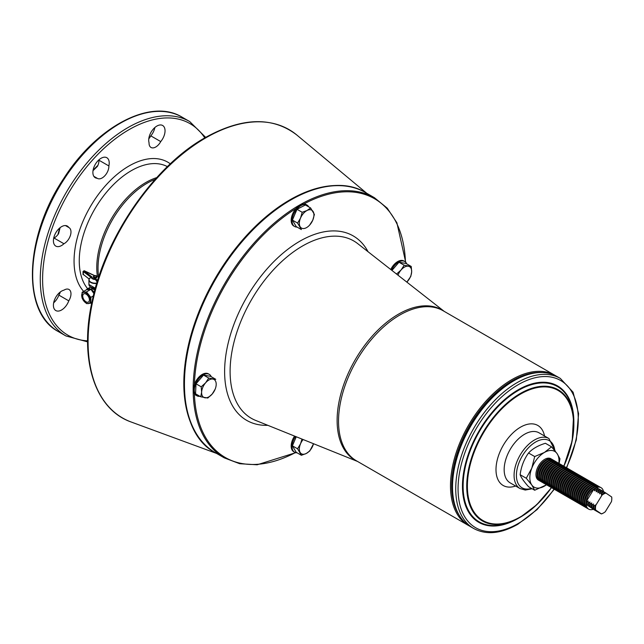<?xml version="1.0" encoding="UTF-8"?>
<svg xmlns="http://www.w3.org/2000/svg" width="644" height="644" viewBox="0 0 644 644"><rect width="100%" height="100%" fill="white"/><g stroke="black" fill="none" stroke-linecap="round" stroke-linejoin="round"><path stroke-width="0.97" d="M160.734 141.583A11.552 6.673 120 0 0 162.65 125.491A11.552 6.673 120 0 0 152.676 129.822A11.552 6.673 120 0 0 149.054 142.743A9.491 5.482 120 0 0 151.018 147.468A9.491 5.482 120 0 0 160.734 141.583L150.809 135.86A9.491 5.482 -60 0 1 148.796 138.774M154.874 127.504A11.552 6.673 -60 0 1 150.809 135.86M93.847 176.335L97.196 178.267A9.491 5.482 120 0 0 97.421 178.412A9.491 5.482 120 0 0 104.883 175.707A9.491 5.482 120 0 0 108.868 165.943A11.552 6.673 120 0 0 106.823 157.716A11.552 6.673 120 0 0 95.272 164.389A11.552 6.673 120 0 0 95.272 177.728A11.552 6.673 120 0 0 97.196 178.267M99.055 159.728A11.552 6.673 -60 0 1 98.951 160.219L108.868 165.943M98.951 160.219A9.491 5.482 -60 0 1 97.437 166.377L93.018 170.66M60.101 227.67L58.604 233.643A9.491 5.482 -60 0 1 54.024 238.03L63.941 243.754A9.491 5.482 120 0 0 70.405 235.43A9.491 5.482 120 0 0 69.013 227.614A9.491 5.482 120 0 0 68.779 227.485A11.552 6.673 120 0 0 67.354 226.092A11.552 6.673 120 0 0 55.803 232.758A11.552 6.673 120 0 0 55.803 246.105A11.552 6.673 120 0 0 63.941 243.754M65.43 225.553L68.779 227.485M60.375 291.917A9.491 5.482 -60 0 1 58.862 295.121L68.779 300.853A9.491 5.482 120 0 0 69.013 289.494A9.491 5.482 120 0 0 63.941 290.162A11.552 6.673 120 0 0 54.571 299.758A11.552 6.673 120 0 0 55.803 310.561A11.552 6.673 120 0 0 68.779 300.853M58.862 295.121A11.552 6.673 -60 0 1 53.653 302.825M57.936 234.577A88.3 50.981 -60 0 1 59.739 227.968M93.09 170.201A88.3 50.981 -60 0 1 97.92 165.331M560.32 378.414A86.65 50.023 -60 0 0 473.678 428.437A86.65 50.023 -60 0 0 473.678 528.491L470.466 526.639A86.65 50.023 -60 0 1 452.523 486.969L452.523 485.286A84.581 48.831 -60 0 1 512.326 381.691L513.791 380.854A86.65 50.023 -60 0 1 557.116 376.563L560.32 378.414L573.088 392.212L578.586 413.601L576.324 439.876L566.672 467.834M452.523 486.969A86.65 50.023 -60 0 1 513.791 380.854M549.622 486.518A12.381 7.148 -60 0 1 549.01 486.228A12.381 7.148 -60 0 1 549.01 471.931A12.381 7.148 -60 0 1 561.391 464.783A12.381 7.148 -60 0 1 561.946 465.169M549.01 486.228L548.43 485.89A12.381 7.148 -60 0 1 548.43 471.593A12.381 7.148 -60 0 1 560.803 464.453L561.391 464.783M551.369 487.524A12.381 7.148 -60 0 1 550.757 487.234L550.177 486.896A12.381 7.148 -60 0 1 547.617 481.237L547.617 480.561A11.552 6.673 -60 0 1 555.78 466.409L556.368 466.071A12.381 7.148 -60 0 1 562.558 465.459L563.138 465.797A12.381 7.148 -60 0 1 563.693 466.184A75.131 43.381 -60 0 0 541.854 386.972A75.131 43.381 -60 0 0 468.51 472.889A75.131 43.381 -60 0 0 520.497 516.818A75.131 43.381 -60 0 0 551.393 487.54M547.617 481.237A12.381 7.148 -60 0 1 556.368 466.071M550.757 487.234A12.381 7.148 -60 0 1 550.757 472.946A12.381 7.148 -60 0 1 563.138 465.797M553.124 488.538A12.381 7.148 -60 0 1 552.512 488.249L551.924 487.911A12.381 7.148 -60 0 1 549.364 482.243L549.364 481.567A11.552 6.673 -60 0 1 557.535 467.423L558.115 467.085A12.381 7.148 -60 0 1 564.305 466.473L564.893 466.811A12.381 7.148 -60 0 1 565.448 467.19M549.364 482.243A12.381 7.148 -60 0 1 558.115 467.085M552.512 488.249A12.381 7.148 -60 0 1 552.512 473.952A12.381 7.148 -60 0 1 564.893 466.811M554.87 489.545A12.381 7.148 -60 0 1 554.259 489.255L553.679 488.925A12.381 7.148 -60 0 1 551.111 483.258L551.111 482.581A11.552 6.673 -60 0 1 559.282 468.43L559.869 468.091A12.381 7.148 -60 0 1 566.06 467.48L566.639 467.818A12.381 7.148 -60 0 1 567.195 468.204M551.111 483.258A12.381 7.148 -60 0 1 559.869 468.091M554.259 489.255A12.381 7.148 -60 0 1 554.259 474.966A12.381 7.148 -60 0 1 566.639 467.818M556.625 490.559A12.381 7.148 -60 0 1 556.014 490.269L555.426 489.931A12.381 7.148 -60 0 1 552.866 484.264L552.866 483.596A11.552 6.673 -60 0 1 561.037 469.444L561.616 469.106A12.381 7.148 -60 0 1 567.807 468.494L568.394 468.832A12.381 7.148 -60 0 1 568.95 469.21M552.866 484.264A12.381 7.148 -60 0 1 561.616 469.106M556.014 490.269A12.381 7.148 -60 0 1 556.014 475.972A12.381 7.148 -60 0 1 568.394 468.832M558.372 491.565A12.381 7.148 -60 0 1 557.76 491.283L557.181 490.945A12.381 7.148 -60 0 1 554.613 485.278L554.613 484.602A11.552 6.673 -60 0 1 562.784 470.45L563.371 470.12A12.381 7.148 -60 0 1 569.554 469.5L570.141 469.838A12.381 7.148 -60 0 1 570.697 470.225M554.613 485.278A12.381 7.148 -60 0 1 563.371 470.12M557.76 491.283A12.381 7.148 -60 0 1 557.76 476.987A12.381 7.148 -60 0 1 570.141 469.838M560.127 492.579A12.381 7.148 -60 0 1 559.515 492.29L558.928 491.952A12.381 7.148 -60 0 1 556.368 486.284L556.368 485.616A11.552 6.673 -60 0 1 564.538 471.464L565.118 471.126A12.381 7.148 -60 0 1 571.309 470.514L571.888 470.853A12.381 7.148 -60 0 1 572.444 471.239M556.368 486.284A12.381 7.148 -60 0 1 565.118 471.126M559.515 492.29A12.381 7.148 -60 0 1 559.515 478.001A12.381 7.148 -60 0 1 571.888 470.853M561.874 493.594A12.381 7.148 -60 0 1 561.262 493.304L560.683 492.966A12.381 7.148 -60 0 1 558.115 487.299L558.115 486.623A11.552 6.673 -60 0 1 566.285 472.471L566.873 472.141A12.381 7.148 -60 0 1 573.055 471.521L573.643 471.859A12.381 7.148 -60 0 1 574.198 472.245M558.115 487.299A12.381 7.148 -60 0 1 566.873 472.141M561.262 493.304A12.381 7.148 -60 0 1 561.262 479.007A12.381 7.148 -60 0 1 573.643 471.859M563.629 494.6A12.381 7.148 -60 0 1 563.017 494.31L562.429 493.972A12.381 7.148 -60 0 1 559.869 488.305L559.869 487.637A11.552 6.673 -60 0 1 568.04 473.485L568.62 473.147A12.381 7.148 -60 0 1 574.81 472.535L575.39 472.873A12.381 7.148 -60 0 1 575.945 473.26M559.869 488.305A12.381 7.148 -60 0 1 568.62 473.147M563.017 494.31A12.381 7.148 -60 0 1 563.017 480.022A12.381 7.148 -60 0 1 575.39 472.873M565.376 495.614A12.381 7.148 -60 0 1 564.764 495.325L564.184 494.986A12.381 7.148 -60 0 1 561.616 489.319L561.616 488.643A11.552 6.673 -60 0 1 569.787 474.499L570.367 474.161A12.381 7.148 -60 0 1 576.557 473.549L577.145 473.879A12.381 7.148 -60 0 1 577.7 474.266M561.616 489.319A12.381 7.148 -60 0 1 570.367 474.161M564.764 495.325A12.381 7.148 -60 0 1 564.764 481.028A12.381 7.148 -60 0 1 577.145 473.879M567.131 496.621A12.381 7.148 -60 0 1 566.519 496.331L565.931 495.993A12.381 7.148 -60 0 1 563.371 490.326L563.371 489.657A11.552 6.673 -60 0 1 571.534 475.505L572.122 475.167A12.381 7.148 -60 0 1 578.312 474.556L578.892 474.894A12.381 7.148 -60 0 1 579.447 475.28M563.371 490.326A12.381 7.148 -60 0 1 572.122 475.167M593.752 508.824L594.967 509.557A11.962 6.907 120 0 1 594.879 508.188A11.962 6.907 120 0 1 595.104 505.806L595.217 504.985L593.857 505.902A12.381 7.148 -60 0 0 593.752 508.824L593.172 508.486A12.381 7.148 -60 0 1 593.124 507.512A12.381 7.148 -60 0 1 593.277 505.564L593.857 505.902M594.879 508.011A11.552 6.673 -60 0 1 594.879 507.85A11.552 6.673 -60 0 1 595.217 504.985M593.277 505.564L593.462 503.97L592.11 504.896A12.381 7.148 -60 0 0 592.005 507.81L593.172 508.486M593.124 507.512L593.124 506.836A11.552 6.673 -60 0 1 593.462 503.97M591.538 507.617L591.417 507.472A12.381 7.148 -60 0 1 591.377 506.498A12.381 7.148 -60 0 1 591.53 504.558L591.715 502.956L590.363 503.882A12.381 7.148 -60 0 0 590.25 506.796L591.538 507.617M591.53 507.536A11.552 6.673 -60 0 1 591.385 506.152M591.981 506.128A12.381 7.148 -60 0 1 591.401 506.49L591.377 505.83A11.552 6.673 -60 0 1 591.715 502.956M589.791 506.603L589.671 506.466A12.381 7.148 -60 0 1 589.63 505.492A12.381 7.148 -60 0 1 589.775 503.544L589.96 501.95L588.608 502.867A12.381 7.148 -60 0 0 588.503 505.79L589.791 506.603M589.775 506.522A11.552 6.673 -60 0 1 589.63 505.146M589.63 505.492L589.63 504.816A11.552 6.673 -60 0 1 589.96 501.95M588.503 505.79L587.916 505.451A12.381 7.148 -60 0 1 587.875 504.477A12.381 7.148 -60 0 1 588.028 502.537L588.608 502.867M588.028 502.537L588.214 500.935L586.861 501.861A12.381 7.148 -60 0 0 586.748 504.775L587.916 505.451M587.875 504.477L587.875 503.801A11.552 6.673 -60 0 1 588.214 500.935M586.748 504.775L593.849 509.613A12.381 7.148 -60 0 0 593.921 509.589M603.195 493.618A11.552 6.673 -60 0 0 603.05 493.698A11.552 6.673 -60 0 0 601.416 494.834L601.601 493.24L601.013 492.901L599.661 493.819L599.846 492.225L599.266 491.887L597.914 492.813L598.099 491.211L597.519 490.881L596.159 491.799L596.352 490.205L595.764 489.867L594.412 490.792L594.597 489.19L594.018 488.852A12.381 7.148 120 0 0 586.273 501.523L586.861 501.861M603.484 491.597A12.381 7.148 120 0 0 596.489 487.548A12.381 7.148 120 0 0 594.879 488.305A12.381 7.148 120 0 0 594.018 488.852L586.273 501.523A12.381 7.148 120 0 0 586.129 503.471A12.381 7.148 120 0 0 586.169 504.437A12.381 7.148 120 0 0 593.269 509.275M605.36 492.749L604.072 491.927A12.381 7.148 -60 0 0 601.601 493.24M601.013 492.901A12.381 7.148 -60 0 1 601.882 492.354A12.381 7.148 -60 0 1 603.492 491.597L604.072 491.927M599.661 493.819A11.552 6.673 -60 0 1 601.295 492.684L601.882 492.354M603.613 491.734L602.325 490.921A12.381 7.148 -60 0 0 599.846 492.225M599.266 491.887A12.381 7.148 -60 0 1 600.128 491.34A12.381 7.148 -60 0 1 601.738 490.583L600.57 489.907A12.381 7.148 -60 0 0 598.099 491.211M597.914 492.813A11.552 6.673 -60 0 1 599.548 491.678L600.128 491.34M599.83 491.517A11.552 6.673 -60 0 1 601.858 490.728M597.519 490.881A12.381 7.148 -60 0 1 598.381 490.326A12.381 7.148 -60 0 1 599.991 489.569L598.823 488.901A12.381 7.148 -60 0 0 596.352 490.205M596.159 491.799A11.552 6.673 -60 0 1 597.793 490.664L598.381 490.326M598.083 490.503A11.552 6.673 -60 0 1 600.111 489.714M594.412 490.792A11.552 6.673 -60 0 1 596.046 489.657L596.626 489.319A12.381 7.148 120 0 1 598.236 488.563L598.823 488.901M596.626 489.319A12.381 7.148 120 0 0 595.764 489.867M598.356 488.707L597.069 487.886A12.381 7.148 -60 0 0 594.597 489.19M596.489 487.548L597.069 487.886M601.762 491.147L601.351 490.865M595.668 510.603A12.381 7.148 -60 0 1 595.603 510.628L593.849 509.613M600.916 513.63A12.381 7.148 -60 0 1 600.852 513.654L595.603 510.628M611.8 498.585A11.962 6.907 120 0 0 611.8 498.416A11.962 6.907 120 0 0 611.711 497.039L611.639 496.959A11.552 6.673 -60 0 1 611.8 498.754A11.552 6.673 -60 0 1 611.462 501.62L605.263 511.771A11.552 6.673 -60 0 1 603.629 512.898A11.552 6.673 -60 0 1 601.319 513.848L595.628 509.976A11.552 6.673 -60 0 1 595.797 505.315L601.995 495.172A11.552 6.673 -60 0 1 605.948 493.087L611.639 496.959M603.629 512.898L603.339 513.067A11.962 6.907 120 0 1 601.391 513.928L601.319 513.848M601.391 513.928L600.852 513.654M599.991 489.569L600.57 489.907M601.738 490.583L602.325 490.921M603.05 493.698L603.339 493.529A11.962 6.907 120 0 1 605.288 492.668L605.948 493.087M603.339 493.529A11.962 6.907 120 0 0 602.108 494.351L601.995 495.172M601.416 494.834L602.108 494.351M589.775 503.544L590.363 503.882M591.53 504.558L592.11 504.896M595.104 505.806L595.797 505.315M595.628 509.976L594.967 509.557M592.005 507.81L591.417 507.472M590.25 506.796L589.671 506.466M586.129 503.471L586.129 502.795A11.552 6.673 -60 0 1 593.486 489.158A11.552 6.673 -60 0 1 594.291 488.643L594.879 488.305M588.133 508.752A12.381 7.148 -60 0 1 587.521 508.462A12.381 7.148 -60 0 1 587.521 494.165A12.381 7.148 -60 0 1 599.902 487.025A12.381 7.148 -60 0 1 600.458 487.403M587.521 508.462L586.942 508.124A12.381 7.148 -60 0 1 584.374 502.457A12.381 7.148 -60 0 1 593.124 487.299A12.381 7.148 -60 0 1 599.314 486.687L599.902 487.025M591.957 506.812A11.552 6.673 -60 0 1 591.45 507.045M584.374 502.457L584.374 501.781A11.552 6.673 -60 0 1 592.544 487.637L593.124 487.299M600.643 491.131A11.552 6.673 -60 0 1 600.691 491.686M586.386 507.738A12.381 7.148 -60 0 1 585.774 507.448A12.381 7.148 -60 0 1 585.774 493.159A12.381 7.148 -60 0 1 598.147 486.011A12.381 7.148 -60 0 1 598.703 486.397M585.774 507.448L585.187 507.11A12.381 7.148 -60 0 1 582.627 501.451A12.381 7.148 -60 0 1 591.377 486.284A12.381 7.148 -60 0 1 597.568 485.673L598.147 486.011M600.128 491.364A12.381 7.148 -60 0 1 600.111 492.048M590.21 505.806A11.552 6.673 -60 0 1 589.703 506.039M582.627 501.451L582.627 500.774A11.552 6.673 -60 0 1 590.789 486.623L591.377 486.284M598.888 490.116A11.552 6.673 -60 0 1 598.944 490.68M591.892 504.767A11.552 6.673 -60 0 1 591.458 505.073M584.631 506.731A12.381 7.148 -60 0 1 584.019 506.442A12.381 7.148 -60 0 1 584.019 492.145A12.381 7.148 -60 0 1 596.4 484.996A12.381 7.148 -60 0 1 596.956 485.383M584.019 506.442L583.44 506.104A12.381 7.148 -60 0 1 580.872 500.436A12.381 7.148 -60 0 1 589.63 485.278A12.381 7.148 -60 0 1 595.813 484.666L596.4 484.996M598.381 490.35A12.381 7.148 -60 0 1 598.356 491.042M590.234 505.113A12.381 7.148 -60 0 1 589.646 505.476M580.872 500.436L580.872 499.76A11.552 6.673 -60 0 1 589.043 485.616L589.63 485.278M590.146 503.761A11.552 6.673 -60 0 1 589.711 504.067M582.884 505.717A12.381 7.148 -60 0 1 582.273 505.427A12.381 7.148 -60 0 1 582.273 491.139A12.381 7.148 -60 0 1 594.645 483.99A12.381 7.148 -60 0 1 595.201 484.377M582.273 505.427L581.685 505.089A12.381 7.148 -60 0 1 579.125 499.422A12.381 7.148 -60 0 1 587.875 484.264A12.381 7.148 -60 0 1 594.066 483.652L594.645 483.99M579.125 499.422L579.125 498.754A11.552 6.673 -60 0 1 587.296 484.602L587.875 484.264M581.13 504.711A12.381 7.148 -60 0 1 580.518 504.421A12.381 7.148 -60 0 1 580.518 490.124A12.381 7.148 -60 0 1 592.899 482.976A12.381 7.148 -60 0 1 593.454 483.362M580.518 504.421L579.938 504.083A12.381 7.148 -60 0 1 577.37 498.416A12.381 7.148 -60 0 1 586.129 483.258A12.381 7.148 -60 0 1 592.311 482.638L592.899 482.976M577.37 498.416L577.37 497.74A11.552 6.673 -60 0 1 585.541 483.588L586.129 483.258M579.383 503.697A12.381 7.148 -60 0 1 578.771 503.407A12.381 7.148 -60 0 1 578.771 489.118A12.381 7.148 -60 0 1 591.144 481.97A12.381 7.148 -60 0 1 591.707 482.356M578.771 503.407L578.183 503.069A12.381 7.148 -60 0 1 575.623 497.401A12.381 7.148 -60 0 1 584.374 482.243A12.381 7.148 -60 0 1 590.564 481.632L591.144 481.97M575.623 497.401L575.623 496.733A11.552 6.673 -60 0 1 583.794 482.581L584.374 482.243M577.628 502.682A12.381 7.148 -60 0 1 577.016 502.401A12.381 7.148 -60 0 1 577.016 488.104A12.381 7.148 -60 0 1 589.397 480.955A12.381 7.148 -60 0 1 589.952 481.342M577.016 502.401L576.436 502.062A12.381 7.148 -60 0 1 573.868 496.395A12.381 7.148 -60 0 1 582.627 481.237A12.381 7.148 -60 0 1 588.817 480.617L589.397 480.955M573.868 496.395L573.868 495.719A11.552 6.673 -60 0 1 582.039 481.567L582.627 481.237M575.881 501.676A12.381 7.148 -60 0 1 575.269 501.386A12.381 7.148 -60 0 1 575.269 487.089A12.381 7.148 -60 0 1 587.65 479.949A12.381 7.148 -60 0 1 588.205 480.327M575.269 501.386L574.681 501.048A12.381 7.148 -60 0 1 572.122 495.381A12.381 7.148 -60 0 1 580.872 480.223A12.381 7.148 -60 0 1 587.062 479.611L587.65 479.949M572.122 495.381L572.122 494.713A11.552 6.673 -60 0 1 580.292 480.561L580.872 480.223M574.126 500.662A12.381 7.148 -60 0 1 573.514 500.372A12.381 7.148 -60 0 1 573.514 486.083A12.381 7.148 -60 0 1 585.895 478.935A12.381 7.148 -60 0 1 586.451 479.321M573.514 500.372L572.935 500.042A12.381 7.148 -60 0 1 570.367 494.375A12.381 7.148 -60 0 1 579.125 479.208A12.381 7.148 -60 0 1 585.316 478.597L585.895 478.935M570.367 494.375L570.367 493.698A11.552 6.673 -60 0 1 578.537 479.547L579.125 479.208M572.379 499.655A12.381 7.148 -60 0 1 571.767 499.366A12.381 7.148 -60 0 1 571.767 485.069A12.381 7.148 -60 0 1 584.148 477.929A12.381 7.148 -60 0 1 584.704 478.307M571.767 499.366L571.18 499.028A12.381 7.148 -60 0 1 568.62 493.36A12.381 7.148 -60 0 1 577.37 478.202A12.381 7.148 -60 0 1 583.561 477.59L584.148 477.929M568.62 493.36L568.62 492.684A11.552 6.673 -60 0 1 576.791 478.54L577.37 478.202M570.624 498.641A12.381 7.148 -60 0 1 570.021 498.351A12.381 7.148 -60 0 1 570.021 484.063A12.381 7.148 -60 0 1 582.393 476.914A12.381 7.148 -60 0 1 582.949 477.301M570.021 498.351L569.433 498.021A12.381 7.148 -60 0 1 566.873 492.354A12.381 7.148 -60 0 1 575.623 477.188A12.381 7.148 -60 0 1 581.814 476.576L582.393 476.914M566.873 492.354L566.873 491.678A11.552 6.673 -60 0 1 575.036 477.526L575.623 477.188M568.877 497.635A12.381 7.148 -60 0 1 568.266 497.345A12.381 7.148 -60 0 1 568.266 483.048A12.381 7.148 -60 0 1 580.646 475.9A12.381 7.148 -60 0 1 581.202 476.286M568.266 497.345L567.686 497.007A12.381 7.148 -60 0 1 565.118 491.34A12.381 7.148 -60 0 1 573.868 476.182A12.381 7.148 -60 0 1 580.059 475.57L580.646 475.9M565.118 491.34L565.118 490.664A11.552 6.673 -60 0 1 573.289 476.52L573.868 476.182M566.519 496.331A12.381 7.148 -60 0 1 566.519 482.042A12.381 7.148 -60 0 1 578.892 474.894M546.12 484.497A12.381 7.148 -60 0 1 545.508 484.208A12.381 7.148 -60 0 1 545.508 469.911A12.381 7.148 -60 0 1 557.889 462.762A12.381 7.148 -60 0 1 558.445 463.149M545.508 484.208L544.929 483.869A12.381 7.148 -60 0 1 544.929 469.573A12.381 7.148 -60 0 1 557.302 462.432L557.889 462.762M547.867 485.504A12.381 7.148 -60 0 1 547.263 485.214L546.676 484.876A12.381 7.148 -60 0 1 544.116 479.208L544.116 478.54A11.552 6.673 -60 0 1 552.278 464.388L552.866 464.05A12.381 7.148 -60 0 1 559.056 463.439L559.636 463.777A12.381 7.148 -60 0 1 560.191 464.163M544.116 479.208A12.381 7.148 -60 0 1 552.866 464.05M547.263 485.214A12.381 7.148 -60 0 1 547.263 470.925A12.381 7.148 -60 0 1 559.636 463.777M545.871 479.877A11.552 6.673 -60 0 1 554.315 465.242M544.373 483.483A12.381 7.148 -60 0 1 543.761 483.193A12.381 7.148 -60 0 1 543.761 468.904A12.381 7.148 -60 0 1 556.134 461.756A12.381 7.148 -60 0 1 556.69 462.142M543.761 483.193L543.174 482.855A12.381 7.148 -60 0 1 543.174 468.566A12.381 7.148 -60 0 1 555.555 461.418L556.134 461.756M542.369 477.856A11.552 6.673 -60 0 1 550.821 463.221M539.117 480.448A12.381 7.148 -60 0 1 538.505 480.158A12.381 7.148 -60 0 1 538.505 465.87A12.381 7.148 -60 0 1 550.886 458.721A12.381 7.148 -60 0 1 551.441 459.108M540.871 481.462A12.381 7.148 -60 0 1 540.26 481.173L539.672 480.835A12.381 7.148 -60 0 1 537.112 475.167L537.112 474.499A11.552 6.673 -60 0 1 545.283 460.347L545.862 460.009A12.381 7.148 -60 0 1 552.053 459.397L552.633 459.736A12.381 7.148 -60 0 1 553.188 460.114M537.112 475.167A12.381 7.148 -60 0 1 545.862 460.009M540.26 481.173A12.381 7.148 -60 0 1 540.26 466.876A12.381 7.148 -60 0 1 552.633 459.736M542.618 482.469A12.381 7.148 -60 0 1 542.006 482.187L541.427 481.849A12.381 7.148 -60 0 1 538.859 476.182L538.859 475.505A11.552 6.673 -60 0 1 547.03 461.354L547.617 461.024A12.381 7.148 -60 0 1 553.8 460.404L554.387 460.742A12.381 7.148 -60 0 1 554.943 461.128M538.859 476.182A12.381 7.148 -60 0 1 547.617 461.024M542.006 482.187A12.381 7.148 -60 0 1 542.006 467.89A12.381 7.148 -60 0 1 554.387 460.742M540.614 476.842A11.552 6.673 -60 0 1 549.066 462.207M86.441 289.792A7.221 4.17 60 0 1 87.343 288.906A7.221 4.17 60 0 1 94.201 292.489M94.555 289.84A7.221 4.17 60 0 1 94.402 289.245M94.877 289.929L91.907 288.713L90.812 287.208M90.925 289.341L86.546 289.736L82.086 292.312L86.465 291.917L90.925 289.341L93.919 293.592M86.465 291.917L90.844 297.359L90.844 303.195L86.465 303.59L82.199 298.083M82.086 298.14L82.086 292.312M90.844 297.359L93.348 295.918M90.844 303.195L91.826 302.624M91.086 287.361L95.006 289.446M93.549 277.725A4.13 2.383 180 0 1 94.016 277.628M96.222 277.628A4.13 2.383 180 0 1 96.689 277.725M96.117 276.163A1.65 0.95 180 0 1 96.769 276.92A1.65 0.95 180 0 1 95.755 277.806A1.65 0.95 180 0 1 93.952 277.596A1.65 0.95 180 0 1 93.469 276.92A1.65 0.95 180 0 1 94.121 276.163M89.411 299.903A4.725 2.729 60 0 1 88.437 302.068A4.725 2.729 60 0 1 83.712 299.339A4.725 2.729 60 0 1 83.712 293.889A4.725 2.729 60 0 1 87.351 295.153A4.725 2.729 60 0 1 89.411 299.903M90.45 300.507A6.19 3.574 60 0 1 83.889 301.094A6.19 3.574 60 0 1 83.889 292.336A6.19 3.574 60 0 1 90.45 300.507M97.18 281.959L95.827 280.156L95.819 279.19A3.131 1.803 180 0 1 92.068 277.025L89.588 278.321M91.762 278.466L92.342 277.773M98.041 276.775A6.19 3.574 180 0 1 98.741 277.033M83.165 274.312L89.114 279.013M91.263 277.524L83.205 271.494M94.604 275.576L94.427 275.664A3.131 1.803 180 0 1 98.17 277.83L98.5 277.822M94.427 275.664L84.372 270.979M93.525 277.178A1.65 0.95 0 0 0 95.119 278.377A1.65 0.95 0 0 0 96.713 277.178M83.986 270.802L92.068 277.025M83.165 274.763L83.64 270.995M95.642 279.48A3.421 1.972 180 0 1 91.738 277.226M546.49 484.763A20.632 11.914 -60 0 1 544.422 486.131A20.632 11.914 -60 0 1 531.791 485.004A20.632 11.914 -60 0 1 531.791 468.156A20.632 11.914 -60 0 1 544.422 452.442A20.632 11.914 -60 0 1 557.06 453.569L559.966 458.81L559.121 463.479M546.539 484.795L534.697 490.237L531.791 485.004L526.277 478.259L531.791 468.156L534.697 456.548L544.422 452.442L551.546 446.823L557.06 453.569A20.632 11.914 -60 0 1 558.863 463.334M551.546 446.823L545.396 443.273C538.054 445.543 532.435 448.779 528.555 453.006C524.039 459.228 521.229 466.465 520.127 474.709C521.221 477.703 524.023 481.696 528.555 486.695L534.697 490.237M526.277 478.259L520.127 474.709M534.697 456.548L528.555 453.006M391.56 270.142A12.381 7.148 -60 0 1 404.738 261.488A12.381 7.148 -60 0 1 406.71 263.855M390.747 269.506A12.381 7.148 -60 0 1 403.86 260.981L404.738 261.488M398 275.181A10.312 5.957 120 0 1 401.091 269.965A10.312 5.957 120 0 1 408.368 266.222A10.312 5.957 120 0 1 411.661 271.832L410.783 276.445L406.839 282.104A10.312 5.957 120 0 0 407.676 281.187A10.312 5.957 120 0 0 411.661 271.832L411.242 266.471L404.191 265.223L401.091 269.965L396.68 273.95L395.706 273.394M404.191 265.223L399.006 262.229L406.058 263.477L411.242 266.471M391.938 270.44L399.006 262.229M300.539 218.066L297.584 223.09L301.384 229.57L296.2 226.575L292.4 220.095L297.005 209.292L305.417 204.977L310.601 207.964L307.043 210.499L302.189 212.287L300.539 218.066A10.312 5.957 120 0 0 300.136 226.704A10.312 5.957 120 0 0 312.751 220.224A10.312 5.957 120 0 0 313.153 211.586A10.312 5.957 120 0 0 307.043 210.499A10.312 5.957 120 0 0 300.539 218.066M297.584 223.09L292.4 220.095M302.189 212.287L297.005 209.292M309.595 225.134L312.751 220.224L314.401 214.452L310.601 207.964M208.72 378.076L203.536 375.082L210.58 376.329L215.764 379.324L208.72 378.076L205.613 382.818L201.202 386.811L201.62 392.172A10.312 5.957 120 0 0 204.913 397.783A10.312 5.957 120 0 0 212.198 394.048A10.312 5.957 120 0 0 212.89 379.075A10.312 5.957 120 0 0 205.613 382.818A10.312 5.957 120 0 0 201.62 392.172L200.735 396.784L207.787 398.032L212.198 394.048L215.136 389.209M200.735 396.784L195.551 393.79L196.018 383.816L203.536 375.082M201.202 386.811L196.018 383.816M303.115 439.53A10.312 5.957 120 0 0 300.539 443.78A10.312 5.957 120 0 0 300.136 452.426A10.312 5.957 120 0 0 306.238 453.505L309.796 450.969L313.556 443.732M301.98 439.071L300.539 443.78L297.584 448.804L301.384 455.284L306.238 453.505A10.312 5.957 120 0 0 312.751 445.946A10.312 5.957 120 0 0 313.515 443.716M297.584 448.804L292.4 445.817L296.256 436.769M301.384 455.284L296.2 452.297L292.4 445.817M297.061 227.074A12.381 7.148 -60 0 1 294.622 226.495A12.381 7.148 -60 0 1 294.622 212.206A12.381 7.148 -60 0 1 306.995 205.058A12.381 7.148 -60 0 1 308.718 206.885M294.622 226.495L293.745 225.988A12.381 7.148 -60 0 1 293.745 211.699A12.381 7.148 -60 0 1 306.117 204.55L306.995 205.058M199.914 396.31A12.381 7.148 -60 0 1 196.879 395.786A12.381 7.148 -60 0 1 194.979 385.861A12.381 7.148 -60 0 1 203.069 374.953A12.381 7.148 -60 0 1 209.26 374.341A12.381 7.148 -60 0 1 211.232 376.708M196.879 395.786L196.001 395.279A12.381 7.148 -60 0 1 194.11 385.362A12.381 7.148 -60 0 1 202.192 374.454A12.381 7.148 -60 0 1 208.382 373.842L209.26 374.341M297.061 452.788A12.381 7.148 -60 0 1 294.622 452.217A12.381 7.148 -60 0 1 292.054 446.55A12.381 7.148 -60 0 1 295.532 436.479M294.622 452.217L293.745 451.71A12.381 7.148 -60 0 1 291.177 446.042A12.381 7.148 -60 0 1 294.574 436.093M87.592 341.867L65.905 335.943A123.785 71.468 -60 0 1 65.905 193.015A123.785 71.468 -60 0 1 189.69 121.547L205.661 137.373M87.592 340.837A122.135 70.51 -60 0 1 67.894 194.166A122.135 70.51 -60 0 1 204.768 137.888M65.905 335.943L58.322 331.563A123.785 71.468 -60 0 1 58.322 188.636A123.785 71.468 -60 0 1 182.099 117.168L189.69 121.547M83.664 291.402A77.65 44.83 -60 0 1 95.336 198.722A77.65 44.83 -60 0 1 170.322 163.834M87.665 288.721A73.609 42.496 -60 0 1 98.154 203.593A73.609 42.496 -60 0 1 167.384 166.627M97.389 276.187A69.48 40.113 -60 0 1 156.742 177.615M98.685 277.009A69.319 40.025 -60 0 1 155.164 179.362M198.924 437.654A149.827 86.505 -60 0 1 197.563 315.222A149.827 86.505 -60 0 1 289.76 199.922A149.827 86.505 -60 0 1 344.282 185.891M205.814 137.848A166.498 96.125 120 0 0 94.942 292.086A166.498 96.125 120 0 0 131.247 422.037C94.821 409.407 78.987 359.666 92.1 301.36C105.342 236.678 153.86 166.353 205.074 137.711C241.983 117.216 272.597 116.339 296.916 135.087A166.498 96.125 120 0 0 205.814 137.848M531.445 488.361A27.233 15.722 -60 0 1 516.528 472.873A27.233 15.722 -60 0 1 535.599 442.042A27.233 15.722 -60 0 1 554.798 450.607M532.153 488.772L525.279 490.052L520.062 488.571A28.883 16.672 -60 0 1 520.062 455.219A28.883 16.672 -60 0 1 548.946 438.548L555.386 451.339M215.499 452.804A150.189 86.715 -60 0 1 215.499 279.383A150.189 86.715 -60 0 1 365.687 192.669C329.301 169.968 265.441 202.377 225.142 263.348C175.385 333.995 170.169 429.572 215.499 452.804L224.257 457.86A150.189 86.715 -60 0 1 224.257 284.439A150.189 86.715 -60 0 1 374.446 197.724L365.687 192.669M295.427 452.571A149.36 86.232 -60 0 1 194.391 393.645M194.391 384.484A149.36 86.232 -60 0 1 295.966 208.551M303.896 203.971A149.36 86.232 -60 0 1 405.454 262.011M267.84 425.33A106.502 61.494 -60 0 1 246.676 297.383A106.502 61.494 -60 0 1 368.062 251.74M357.573 461.458L255.66 420.419A102.404 59.127 -60 0 1 251.313 300.056A102.404 59.127 -60 0 1 357.726 243.641L444.223 311.382M357.307 461.305A86.755 50.087 -60 0 1 355.086 359.972A86.755 50.087 -60 0 1 443.958 311.229M555.072 375.38A86.65 50.023 -60 0 0 468.421 425.41A86.65 50.023 -60 0 0 468.421 525.456L356.478 460.83A86.65 50.023 -60 0 1 356.478 360.777A86.65 50.023 -60 0 1 443.12 310.746L556.086 375.991M459.518 515.755A85.821 49.548 -60 0 1 469.42 425.982A85.821 49.548 -60 0 1 542.216 372.514M554.025 489.118A85 49.073 -60 0 1 518.162 523.524A85 49.073 -60 0 1 459.422 473.364A85 49.073 -60 0 1 543.013 376.587A85 49.073 -60 0 1 566.398 467.681M519.161 517.856A78.769 45.474 -60 0 1 518.162 518.444A78.769 45.474 -60 0 1 462.473 485.898A78.769 45.474 -60 0 1 518.831 389.435A78.769 45.474 -60 0 1 573.852 423.116M511.843 521.366A78.149 45.12 -60 0 1 463.149 483.604A78.149 45.12 -60 0 1 516.19 391.737A78.149 45.12 -60 0 1 573.24 415.026L573.49 417.352A75.751 43.736 -60 0 1 563.846 466.24L572.186 440.842L573.49 417.352A75.751 43.736 -60 0 0 518.187 394.772A75.751 43.736 -60 0 0 466.779 483.821A75.751 43.736 -60 0 0 513.976 520.424L511.843 521.366M520.304 517.212A75.751 43.736 -60 0 1 513.976 520.424L520.328 517.196A75.751 43.736 -60 0 0 551.497 487.629L536.718 504.775L520.328 517.196M515.635 486.019A34.655 20.012 -60 0 1 496.049 467.705A34.655 20.012 -60 0 1 518.871 428.18A34.655 20.012 -60 0 1 544.518 435.988M520.062 488.571L510.145 482.847A28.883 16.672 -60 0 1 510.145 449.496A28.883 16.672 -60 0 1 539.028 432.816L548.946 438.548M94.241 277.089A1.24 0.716 180 0 1 94.797 275.898A1.24 0.716 180 0 1 96.318 276.767A1.24 0.716 180 0 1 94.241 277.089M95.36 288.174A5.78 3.333 180 0 1 90.893 287.111M95.384 288.069A6.19 3.574 180 0 1 88.928 284.503L95.336 288.246M96.85 283.046A6.07 3.502 180 0 1 90.482 281.943A6.07 3.502 180 0 1 89.677 278.144M96.745 283.376A6.19 3.574 180 0 1 88.928 279.923A6.19 3.574 180 0 1 89.266 278.772M95.819 279.19L97.759 280.092M97.494 280.937L95.827 280.156M58.322 331.563C21.316 312.3 24.697 236.292 63.748 178.46C96.753 126.482 150.929 97.791 182.099 117.168M366.766 193.297L296.916 135.087M216.577 453.424L131.247 422.037M224.257 457.86L239.673 463.712L257.157 464.783L295.789 452.668M374.446 197.724L387.221 208.149L396.889 222.76L405.712 262.269M468.421 525.456L469.46 526.027M473.678 528.491C486.22 535.22 500.935 533.812 517.824 524.28L537.064 509.589L554.291 489.271M87.343 288.906L90.554 287.055M93.469 276.92C92.398 276.147 96.93 275.109 96.769 276.92M85.708 292.73L86.61 292.215M89.637 278.168L88.928 279.923L88.928 284.503M83.028 274.537L83.028 271.502M84.243 270.746L94.628 275.584"/></g></svg>
